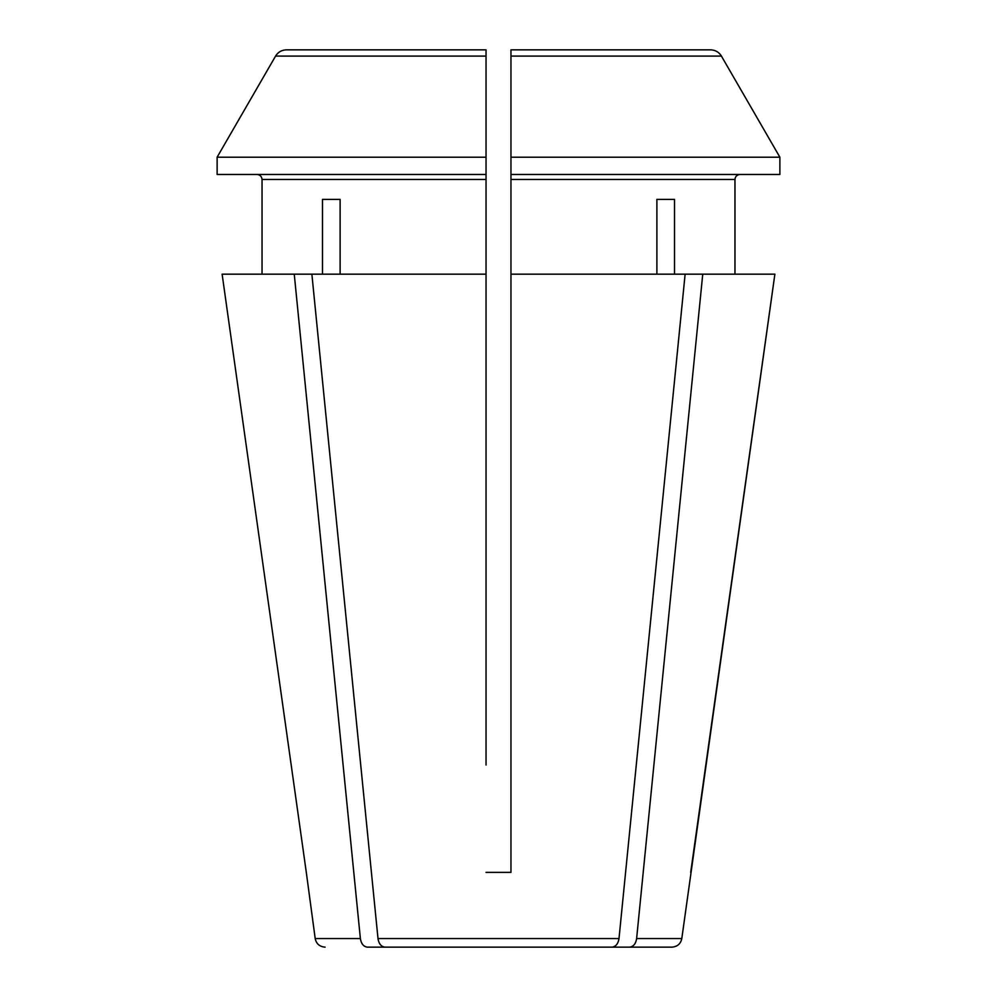 <?xml version="1.0" encoding="UTF-8"?>
<svg xmlns="http://www.w3.org/2000/svg" width="997" height="997" viewBox="0 0 997 997"><rect width="100%" height="100%" fill="white"/><g stroke="black" fill="none" stroke-linecap="round" stroke-linejoin="round"><path stroke-width="1.5" d="M604.194 49.85L710.612 49.85L510.963 49.85L510.963 872.375L486.038 872.375L510.963 872.375L510.963 765.023M573.823 947.15L671.916 947.15C677.387 946.689 680.677 943.823 681.798 938.563L636.622 938.563L643.215 872.375M262.037 179.46L262.037 274.175L262.037 179.46C261.7 176.481 260.03 174.824 257.052 174.475C260.03 174.824 261.7 176.481 262.037 179.46L486.038 179.46L486.038 274.175L294.252 274.175L360.378 938.563C361.25 943.81 363.581 946.664 367.382 947.15L423.177 947.15M294.252 274.175L222.119 274.175L306.303 872.375L222.119 274.175M367.382 947.15C363.581 946.664 361.25 943.81 360.378 938.563L315.202 938.563L306.303 872.375M510.963 157.202L510.963 56.081L721.417 56.081A464709.477 464709.477 0 0 1 779.878 157.202L510.963 157.202L510.963 174.475L779.878 174.475L779.878 157.202A464709.477 464709.477 0 0 0 721.417 56.081C718.912 52.093 715.31 50.024 710.612 49.85M681.798 938.563L774.881 274.175L510.963 274.175M690.697 872.375L774.881 274.175M636.622 938.563C635.75 943.81 633.419 946.664 629.618 947.15C633.419 946.664 635.75 943.81 636.622 938.563L702.748 274.175M392.806 49.85L486.038 49.85L486.038 157.202L486.038 49.85L486.038 56.081L275.583 56.081A458571.371 458571.371 0 0 0 217.122 157.202L217.122 174.475L486.038 174.475L486.038 157.202L217.122 157.202A458571.371 458571.371 0 0 1 275.583 56.081C278.088 52.093 281.69 50.024 286.388 49.85L392.806 49.85M486.038 765.023L486.038 274.175M311.874 274.175L378 938.563C378.872 943.81 381.203 946.664 385.004 947.15L611.996 947.15C615.797 946.664 618.128 943.81 619 938.563L685.126 274.175M322.48 199.4L340.114 199.4L322.48 199.4L322.48 274.175M486.038 179.46L486.038 174.475M510.963 49.85L510.963 56.081M674.52 199.4L656.886 199.4L674.52 199.4L674.52 274.175M656.886 199.4L656.886 274.175M510.963 179.46L734.963 179.46C735.3 176.481 736.97 174.824 739.948 174.475C736.97 174.824 735.3 176.481 734.963 179.46L734.963 274.175M486.038 49.85L286.388 49.85M340.114 199.4L340.114 274.175M619 938.563L378 938.563M315.202 938.563C316.323 943.823 319.613 946.689 325.084 947.15"/></g></svg>
